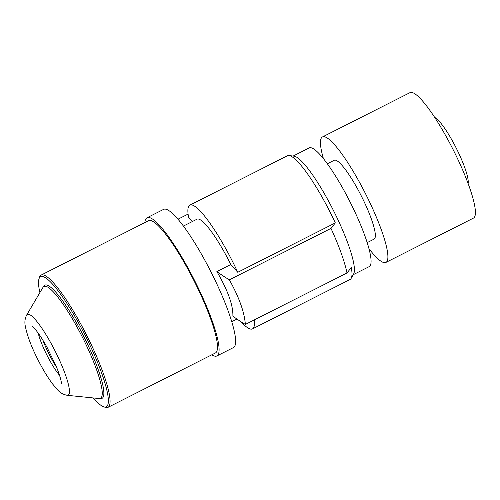 <?xml version="1.0" encoding="UTF-8"?>
<svg xmlns="http://www.w3.org/2000/svg" width="500" height="500" viewBox="0 0 500 500"><rect width="100%" height="100%" fill="white"/><g stroke="black" fill="none" stroke-linecap="round" stroke-linejoin="round"><path stroke-width="0.75" d="M434.681 117.431A38 6.925 63.2 0 1 452.944 141.862A38 6.925 63.2 0 1 468.131 183.525M322.438 136.962L409.944 92.669A70.3 12.812 63.2 0 1 450.138 143.837A70.3 12.812 63.2 0 1 475 215.981A70.3 12.812 63.2 0 1 473.438 218.119L385.931 262.413A70.3 12.812 -116.8 0 0 387.494 260.275A70.3 12.812 -116.8 0 0 362.631 188.131A70.3 12.812 -116.8 0 0 322.438 136.962A70.3 12.812 -116.8 0 0 320.875 139.1A70.3 12.812 -116.8 0 0 323.438 158.694M369.012 248.738A70.3 12.812 -116.8 0 0 373.919 254.713A70.3 12.812 -116.8 0 0 385.931 262.413M327.312 163.775L334.231 160.275A44.175 8.05 63.2 0 1 341.781 165.113A44.175 8.05 63.2 0 1 357.575 188.863A44.175 8.05 63.2 0 1 374.131 239.1L367.212 242.606M293.144 156.05L309.15 147.95A66.5 12.119 63.2 0 1 347.175 196.35A66.5 12.119 63.2 0 1 370.688 264.594A66.5 12.119 63.2 0 1 369.212 266.613L353.206 274.713M351.163 278.363L353.638 273.944A66.5 12.119 -116.8 0 0 354.019 273.031A66.5 12.119 -116.8 0 0 332.375 208.381A66.5 12.119 -116.8 0 0 294.019 156.163L288.994 155.538A69.35 12.637 63.2 0 1 335.319 222.913L330.988 228.381A74.1 13.506 63.2 0 1 346.987 272.994L351.319 267.525A69.35 12.637 63.2 0 1 351.562 277.413A69.35 12.637 63.2 0 1 351.163 278.363A69.35 12.637 63.2 0 1 350.025 279.519L252.475 328.894A69.35 12.637 -116.8 0 0 254.231 319.95M330.988 228.381L229.356 279.825A332.5 184.706 -19.7 0 1 216.881 271.556L230.819 264.5L237.769 272.288A69.35 12.637 -116.8 0 0 189.838 205.144L287.387 155.769A69.35 12.637 63.2 0 1 288.994 155.538M241.069 321.788A69.35 12.637 -116.8 0 0 252.475 328.894M177.938 219.231L188.088 214.088M189.838 205.144A69.35 12.637 -116.8 0 0 188.544 217.138L192.438 221.5M237.769 272.288L335.319 222.913M229.356 279.825C239.106 297.3 244.438 312.175 245.356 324.438L346.987 272.994M245.356 324.438A332.5 184.706 160.3 0 1 232.881 316.169C233.219 305.344 227.887 290.475 216.881 271.556M183.394 226.081L196.962 219.213A53.581 9.762 63.2 0 1 230.819 264.5M147.006 217.775L163.538 209.406A77.425 14.112 63.2 0 1 204.444 259.519A77.425 14.112 63.2 0 1 221.988 295.425A77.425 14.112 63.2 0 1 233.469 347.569L216.938 355.931A77.425 14.112 -116.8 0 0 205.463 303.788A77.425 14.112 -116.8 0 0 147.006 217.775A77.425 14.112 -116.8 0 0 144.863 222.587M211.788 354.812A77.425 14.112 -116.8 0 0 216.938 355.931M41.106 275.1L148.512 220.738A74.1 13.506 63.2 0 1 187.662 268.694A74.1 13.506 63.2 0 1 215.438 352.969L108.038 407.331A74.1 13.506 -116.8 0 0 80.256 323.062A74.1 13.506 -116.8 0 0 41.106 275.1A74.1 13.506 -116.8 0 0 39.456 277.375L38.956 278.988A72.869 13.281 -116.8 0 0 39.888 292.619M93.194 397.938A72.869 13.281 -116.8 0 0 103.631 406.763L105.225 407.312A74.1 13.506 -116.8 0 0 108.038 407.331M103.631 406.763A72.869 13.281 -116.8 0 0 79.081 323.913A72.869 13.281 -116.8 0 0 38.956 278.988M44.15 285.744A63.412 11.556 63.2 0 1 78.356 326.225A63.412 11.556 63.2 0 1 101.263 398.575L99.175 398.544A62.681 11.425 63.2 0 0 77.044 327.038A62.681 11.425 63.2 0 0 42.938 287.444L44.15 285.744M42.856 340.163A29.45 5.369 -116.8 0 0 56.644 367.394M99.175 398.544L67.213 395.312A45.25 8.244 -116.8 0 0 51.244 343.694A45.25 8.244 -116.8 0 0 26.619 315.113L42.938 287.444M59.525 375.256A29.45 5.369 63.2 0 1 49.488 359.988A29.45 5.369 63.2 0 1 38.231 333.188M236.969 319.069L231.788 321.694M67.213 395.312C63.169 394.519 59.906 392.65 57.431 389.7L52.613 384.006C48.938 379.113 45.175 373.175 41.337 366.2C32.925 350.7 27.613 337.5 25.4 326.606C24.45 322.512 24.856 318.681 26.619 315.113M32.581 326.662L36.056 330.331C39.394 334.487 43.1 340.238 47.169 347.575L56.344 366.662C61.194 378.494 61.569 383.6 61.431 383.688L61.438 383.675"/></g></svg>
